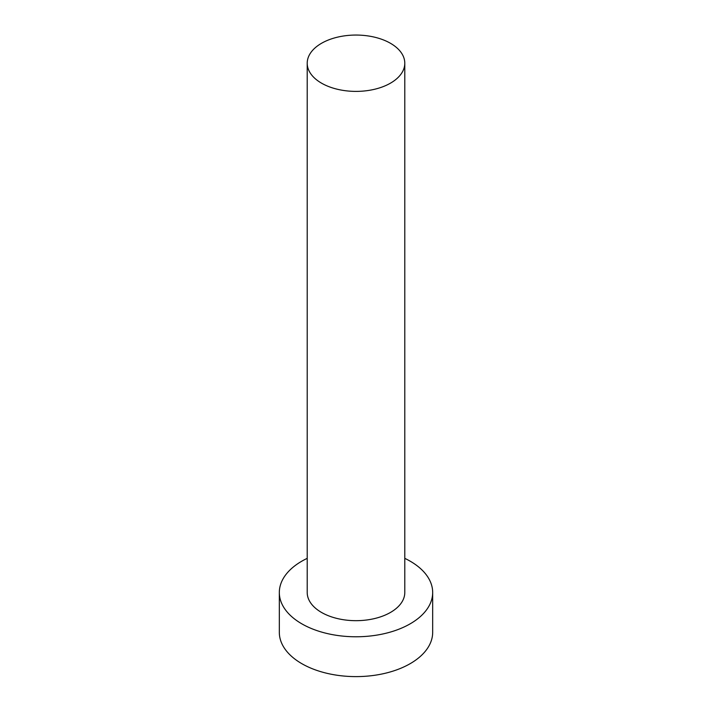 <?xml version="1.0" encoding="UTF-8"?>
<svg xmlns="http://www.w3.org/2000/svg" width="712" height="712" viewBox="0 0 712 712"><rect width="100%" height="100%" fill="white"/><g stroke="black" fill="none" stroke-linecap="round" stroke-linejoin="round"><path stroke-width="1.07" d="M321.504 83.144A48.79 28.168 0 0 0 374.672 89.249A48.79 28.168 0 0 0 404.79 63.226A48.79 28.168 0 0 0 390.496 43.307A48.79 28.168 0 0 0 337.328 37.202A48.79 28.168 0 0 0 307.21 63.226A48.79 28.168 0 0 0 321.504 83.144M307.21 63.226L307.21 592.509A48.79 28.168 0 0 0 321.504 612.427A48.79 28.168 0 0 0 374.672 618.532A48.79 28.168 0 0 0 404.79 592.509L404.79 63.226M307.21 558.359A76.674 44.269 0 0 0 279.327 592.509A76.674 44.269 0 0 0 301.781 623.81A76.674 44.269 0 0 0 385.343 633.404A76.674 44.269 0 0 0 432.673 592.509A76.674 44.269 0 0 0 410.219 561.207A76.674 44.269 0 0 0 404.79 558.359M279.327 592.509L279.327 632.345A76.674 44.269 0 0 0 301.781 663.646A76.674 44.269 0 0 0 385.343 673.24A76.674 44.269 0 0 0 432.673 632.345L432.673 592.509"/></g></svg>
